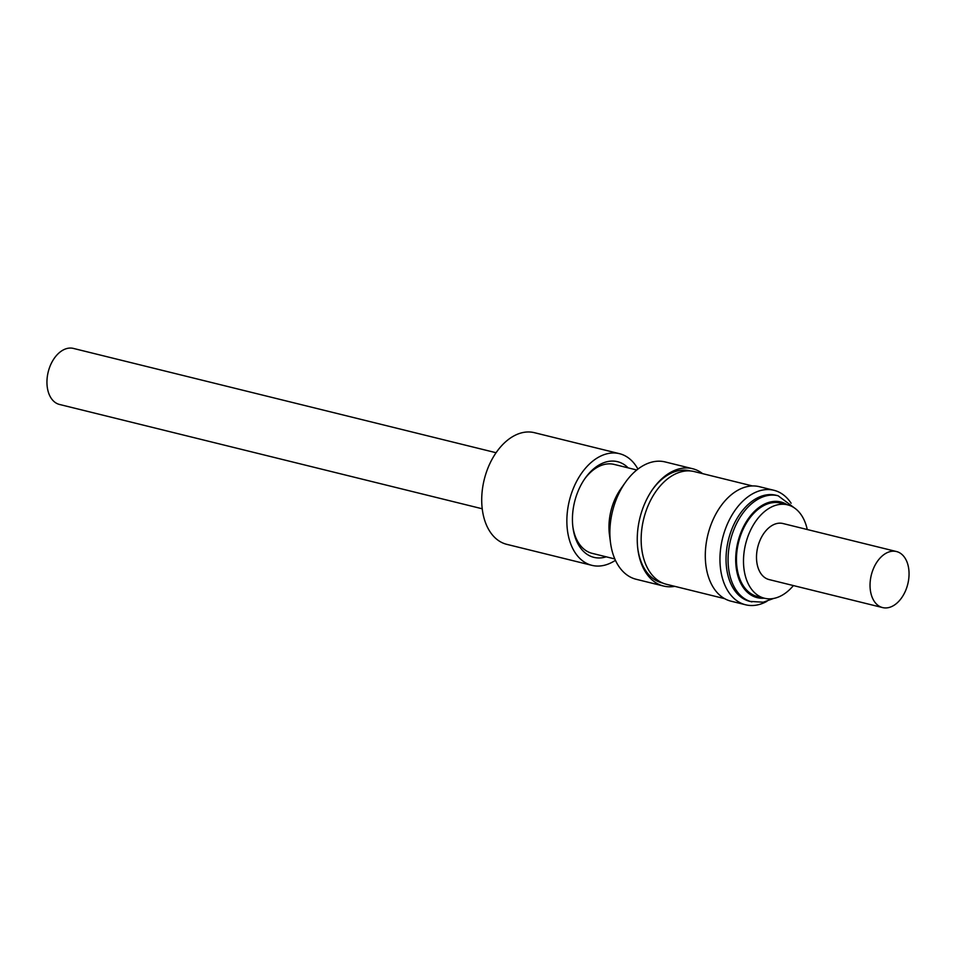 <?xml version="1.0" encoding="UTF-8"?>
<svg xmlns="http://www.w3.org/2000/svg" width="956" height="956" viewBox="0 0 956 956"><rect width="100%" height="100%" fill="white"/><g stroke="black" fill="none" stroke-linecap="round" stroke-linejoin="round"><path stroke-width="1.43" d="M791.114 503.238A58.973 38.371 103.9 0 0 773.918 490.285L759.267 486.664A58.973 38.371 103.9 0 0 748.321 486.377A58.973 38.371 103.9 0 0 706.269 542.877A58.973 38.371 103.9 0 0 731.005 601.181L745.668 604.801A58.973 38.371 103.9 0 0 756.602 605.088A58.973 38.371 103.9 0 0 766.903 601.336M773.918 490.285A58.973 38.371 103.9 0 0 762.984 489.986A58.973 38.371 103.9 0 0 720.932 546.497A58.973 38.371 103.9 0 0 745.668 604.801M795.691 508.879L778.1 495.758L776.069 495.256A54.659 35.563 103.9 0 0 765.935 494.981A54.659 35.563 103.9 0 0 726.942 547.358A54.659 35.563 103.9 0 0 749.874 601.396L763.282 602.208L773.583 598.468M793.408 585.574A48.123 31.309 -76.1 0 1 764.489 598.253L757.451 596.52A48.123 31.309 -76.1 0 1 742.669 530.305A48.123 31.309 -76.1 0 1 780.502 503.083L787.541 504.828A48.123 31.309 -76.1 0 1 807.246 529.516M764.489 598.253A48.123 31.309 -76.1 0 1 749.707 532.038A48.123 31.309 -76.1 0 1 787.541 504.828M896.453 551.528L782.928 523.518A28.871 18.785 103.9 0 0 760.104 540.128A28.871 18.785 103.9 0 0 769.09 579.575L882.627 607.586A28.871 18.785 -76.1 0 1 873.641 568.139A28.871 18.785 -76.1 0 1 896.453 551.528A28.871 18.785 -76.1 0 1 905.452 590.975A28.871 18.785 -76.1 0 1 882.627 607.586M724.66 598.659L666.463 584.295A58.053 37.762 -76.1 0 1 647.762 568.581A58.053 37.762 -76.1 0 1 649.686 502.151A58.053 37.762 -76.1 0 1 694.271 471.583L752.468 485.947M662.759 583.064L662.257 582.945A57.742 37.571 -76.1 0 1 660.477 582.431A57.742 37.571 -76.1 0 1 643.651 567.302A57.742 37.571 -76.1 0 1 637.807 548.816M652.41 489.663A57.742 37.571 -76.1 0 1 689.921 470.83L690.435 470.95M692.562 468.703L665.173 461.939A60.431 39.316 103.9 0 0 625.463 482.278A60.431 39.316 103.9 0 0 610.525 542.817A60.431 39.316 103.9 0 0 634.342 578.75A60.431 39.316 103.9 0 0 636.218 579.288L663.595 586.052A60.431 39.316 -76.1 0 1 661.731 585.514A60.431 39.316 -76.1 0 1 637.903 549.569A60.431 39.316 -76.1 0 1 652.84 489.042A60.431 39.316 -76.1 0 1 692.562 468.703A60.431 39.316 -76.1 0 1 694.426 469.241A60.431 39.316 -76.1 0 1 702.612 473.638M674.793 586.351A60.431 39.316 -76.1 0 1 663.595 586.052M572.847 526.637A45.804 29.803 103.9 0 0 584.976 549.927A45.804 29.803 103.9 0 0 590.772 552.95A45.804 29.803 103.9 0 0 592.194 553.357L614.816 558.949M482.242 508.783L59.547 404.472A28.871 18.785 -76.1 0 1 50.548 365.025A28.871 18.785 -76.1 0 1 73.373 348.414L496.068 452.726M637.927 469.085A57.515 37.415 103.9 0 0 628.546 457.996A57.515 37.415 103.9 0 0 619.5 453.682L534.356 432.674A57.515 37.415 103.9 0 0 486.389 472.228A57.515 37.415 103.9 0 0 497.741 540.032A57.515 37.415 103.9 0 0 506.8 544.346L591.943 565.355A57.515 37.415 103.9 0 0 615.425 560.3M619.5 453.682A57.515 37.415 103.9 0 0 571.533 493.236A57.515 37.415 103.9 0 0 582.885 561.041A57.515 37.415 103.9 0 0 591.943 565.355M628.164 467.878A49.27 32.062 103.9 0 0 625.284 465.369A49.27 32.062 103.9 0 0 585.144 478.263A49.27 32.062 103.9 0 0 572.967 527.616A49.27 32.062 103.9 0 0 586.159 553.667A49.27 32.062 103.9 0 0 606.212 556.822M636.768 469.994L614.146 464.413A45.804 29.803 103.9 0 0 584.582 479.064M625.463 482.278L620.779 488.898A45.804 29.803 103.9 0 0 609.462 534.774L610.525 542.817M778.1 495.758A54.659 35.563 103.9 0 0 767.955 495.483A54.659 35.563 103.9 0 0 728.974 547.86A54.659 35.563 103.9 0 0 751.906 601.898M787.206 504.744A49.27 32.062 103.9 0 0 771.647 501.721A49.27 32.062 103.9 0 0 735.905 554.181A49.27 32.062 103.9 0 0 764.143 598.169"/></g></svg>

